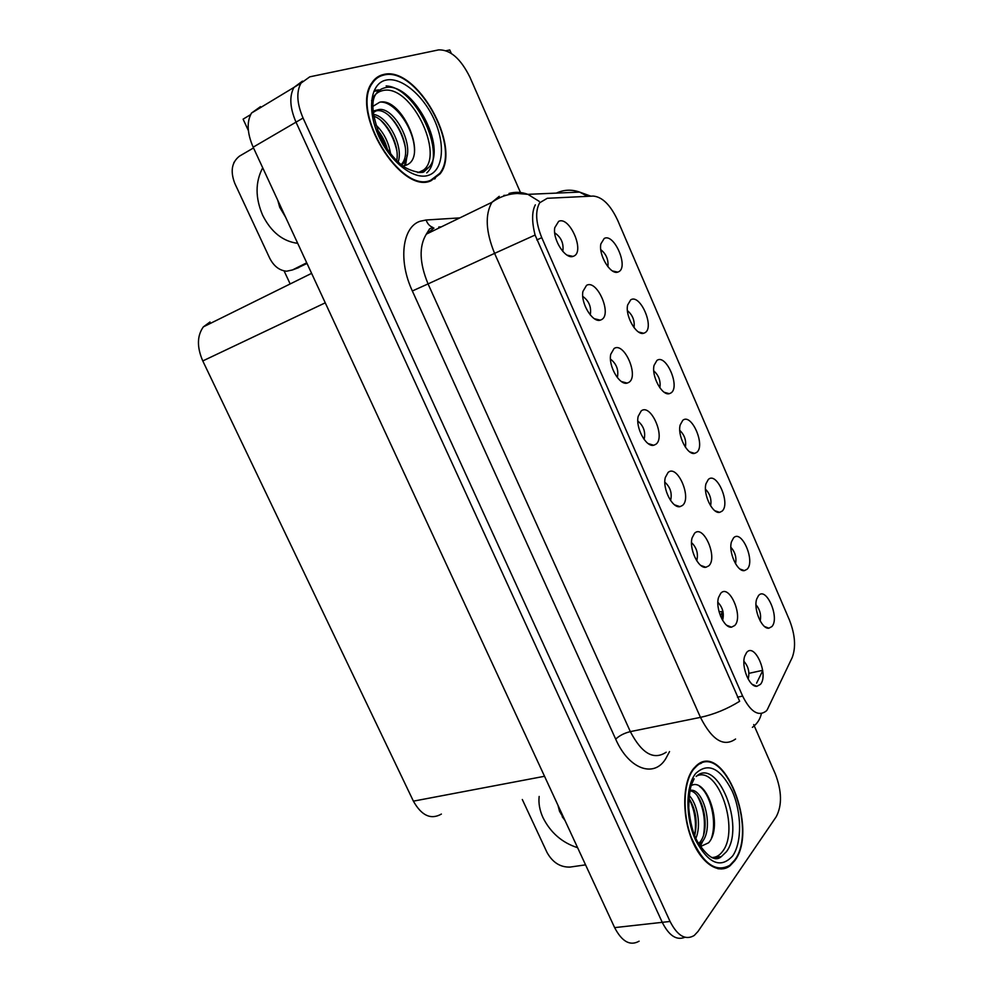 <?xml version="1.0" encoding="UTF-8"?>
<svg xmlns="http://www.w3.org/2000/svg" width="993" height="993" viewBox="0 0 993 993"><rect width="100%" height="100%" fill="white"/><g stroke="black" fill="none" stroke-linecap="round" stroke-linejoin="round"><path stroke-width="1.49" d="M748.139 679.038C749.839 672.422 748.437 666.502 743.906 661.288M760.427 684.376C769.016 674.88 754.742 641.999 746.562 652.575L744.713 656.212C741.039 666.613 749.405 687.305 756.865 686.312L760.427 684.376M710.603 505.847C711.733 499.429 710.032 493.881 705.477 489.189M722.035 511.184C730.91 503.947 716.785 471.141 708.332 479.458L706.011 483.678C702.833 494.005 712.44 514.113 719.664 512.351L722.035 511.184M735.54 563.776C736.694 557.532 735.143 552.046 730.873 547.304M747.096 569.237C755.623 561.355 741.672 528.934 733.566 537.883L731.506 541.719C728.167 551.86 737.24 572.117 744.402 570.615L747.096 569.237M634.03 327.64C634.899 320.751 632.69 315.091 627.427 310.635M644.953 332.729C654.933 327.541 640.299 293.518 630.741 299.812L627.638 305.012C624.982 315.873 636.376 335.82 643.675 333.263L644.953 332.729M644.122 439.44C645.748 432.029 643.638 425.885 637.816 421.032M655.814 444.318C665.931 437.59 650.936 403.034 641.242 410.879L638.214 416.278C635.297 427.462 646.033 447.433 653.717 445.261L655.814 444.318M590.239 314.905C591.567 307.16 589.072 300.978 582.754 296.373M601.497 319.659C612.42 314.409 597.041 278.983 586.54 285.351L582.941 291.396C580.433 302.964 592.523 322.911 600.256 320.156L601.497 319.659M760.191 620.985C761.346 614.94 759.943 609.528 755.971 604.749M771.871 626.583C780.051 618.068 766.273 586.044 758.491 595.614L756.716 599.027C753.203 608.97 761.755 629.438 768.88 628.197L771.871 626.583M670.585 500.509C672.286 493.273 670.374 487.166 664.838 482.201M682.464 505.474C692.183 498.027 677.375 463.905 668.078 472.457L665.335 477.459C662.219 488.457 672.323 508.528 679.969 506.653L682.464 505.474M722.594 620.29C724.331 613.463 722.767 607.468 717.877 602.304M734.758 625.491C743.72 616.653 729.272 583.375 720.732 593.293L718.572 597.401C715.084 608.014 724.009 628.445 731.531 627.166L734.758 625.491M696.738 560.784C698.476 553.746 696.738 547.689 691.525 542.612M708.779 565.861C718.113 557.706 703.478 524.006 694.566 533.253L692.121 537.834C688.819 548.645 698.315 568.852 705.899 567.276L708.779 565.861M659.861 387.791C660.841 381.051 658.806 375.404 653.754 370.861M670.97 392.955C680.565 387.059 666.104 353.446 656.919 360.434L654.077 365.337C651.247 376.024 662.021 395.971 669.307 393.687L670.97 392.955M685.381 447.185C686.448 440.607 684.587 434.996 679.771 430.379M696.652 452.436C705.886 445.857 691.6 412.654 682.787 420.312L680.205 424.892C677.189 435.393 687.367 455.402 694.628 453.367L696.652 452.436M562.795 251.403C563.925 243.508 561.231 237.327 554.715 232.846M573.805 256.107C585.162 251.651 569.585 215.766 558.662 221.352L554.777 227.658C552.468 239.412 565.278 259.458 573.023 256.405L573.805 256.107M617.348 377.576C618.85 369.992 616.554 363.823 610.459 359.094M628.83 382.392C639.343 376.384 624.163 341.406 614.071 348.518L610.757 354.253C608.039 365.635 619.433 385.569 627.154 383.099L628.83 382.392M607.902 266.72C608.61 259.719 606.239 254.034 600.79 249.665M618.627 271.772C628.991 267.291 614.17 232.846 604.228 238.444L600.864 243.893C598.394 254.916 610.422 274.937 617.733 272.119L618.627 271.772M434.723 179.001L435.555 177.697M381.324 75.778L379.798 75.766M767.155 709.933L792.191 657.577C796.076 647.225 795.157 634.664 789.398 619.917L617.646 220.26C610.459 204.943 602.304 196.875 593.193 196.068L547.267 198.29L539.708 202.746C535.066 211.087 535.748 222.73 541.768 237.675L742.64 696.093C750.509 711.82 758.342 716.822 766.112 711.112L767.155 709.933M373.902 91.282L377.067 90.847M451.256 53.337L449.767 49.948L446.217 50.705M302.468 81.116L293.965 87.396C289.186 96.209 289.869 107.803 296.013 122.164L662.244 922.336C669.009 935.716 676.556 940.694 684.897 937.268C676.556 940.694 669.009 935.716 662.244 922.336L296.013 122.164C289.869 107.803 289.186 96.209 293.965 87.396L302.468 81.116M248.374 130.555L243.099 119.16L250.608 114.629M260.514 106.623L251.502 113.053C246.574 121.804 247.12 133.186 253.165 147.175L614.63 927.623C621.99 941.712 630.145 946.23 639.107 941.19M233.777 162.889L234.125 162.132M441.389 814.074C430.9 819.995 421.566 815.687 413.398 801.152L202.783 360.943C196.825 347.153 197.011 335.795 203.342 326.883L210.007 321.98M290.167 283.948L284.097 270.903M734.77 860.72C758.9 829.192 723.549 740.455 696.54 765.516L693.598 768.557C683.023 781.317 681.645 812.808 691.078 837.72C700.4 862.756 718.212 875.106 730.016 865.809L734.77 860.72M701.306 763.294L700.189 763.17M430.962 180.788L440.048 173.887C462.241 147.187 416.526 65.203 383.484 74.525C378.718 75.592 374.882 78.335 371.978 82.742C349.821 111.75 401.023 195.025 430.962 180.788M429.721 181.148L430.763 180.217M722.134 868.391L721.154 869.012M735.565 739.015C723.76 747.357 712.055 740.145 700.45 717.368C714.141 714.377 727.199 709.002 739.648 701.281L535.09 235.043C531.727 221.625 531.801 211.559 535.339 204.831M375.59 90.313L378.755 89.879M715.953 857.741L715.059 858.548M520.481 192.53L469.974 77.305C460.764 58.724 450.338 49.576 438.695 49.873L309.779 76.833L300.953 83.176C296.199 92.001 296.895 103.62 303.064 118.043L670.064 921.467C677.499 935.927 685.542 940.607 694.219 935.493L698.005 931.459L776.278 816.656C782.161 805.335 781.851 791.111 775.347 773.994L754.668 726.802M754.246 725.846L753.699 724.592M376.558 78.509L375.193 78.881M718.932 868.887L719.962 868.428M565.191 820.876L559.543 811.331L557.954 805.273M585.56 864.853L570.081 867.075C560.35 867.385 552.667 862.532 547.044 852.515L522.306 799.502M562.212 816.742L564.93 820.342M285.699 217.393L279.703 207.264L277.767 200.276M307.023 263.455L296.373 268.495M306.725 262.797L292.463 269.947L286.617 271.213C279.443 270.568 273.77 266.174 269.624 258.031L234.807 183.432C230.153 171.28 231.729 162.169 239.536 156.1L253.525 147.945M696.763 775.967C718.076 765.454 740.033 829.403 722.656 851.286C719.602 855.507 715.928 857.592 711.633 857.53M700.388 846.619L708.605 842.784C723.711 826.313 706.594 776.563 691.178 785.612M734.559 860.236L729.855 865.275C715.792 872.996 702.957 863.736 691.339 837.496C681.992 812.845 683.358 781.677 693.809 769.041L696.738 766.025C723.463 741.225 758.453 829.068 734.559 860.236M718.858 868.316L717.827 868.714M689.117 795.467C697.285 803.523 701.555 825.369 695.87 838.266M688.857 798.186C695.795 809.084 697.744 821.521 694.703 835.51C696.689 822.167 694.74 809.754 688.857 798.273M689.924 790.465C703.118 786.617 714.637 828.199 701.902 842.163L699.184 844.683M689.85 790.813C702.535 791.483 711.398 829.651 699.618 842.498L698.575 843.64M699.221 763.667L700.313 763.716M699.544 786.382C710.107 793.705 717.368 820.975 711.447 838.229M697.396 796.076C703.652 807.855 705.725 820.702 703.615 834.616M700.934 843.231L699.717 845.577M703.131 840.463L700.239 846.396M371.581 100.678C373.79 95.241 377.315 91.915 382.168 90.723C412.256 81.985 448.873 163.274 419.207 172.124L417.768 172.571M402.761 165.918L404.697 165.583C429.721 159.861 402.041 96.321 379.624 102.254L373.033 106.288M430.726 180.229C401.073 194.305 350.442 111.899 372.363 83.201C375.23 78.857 379.028 76.151 383.732 75.083C416.415 65.836 461.683 146.976 439.713 173.403L430.726 180.229M374.2 79.887L375.515 79.415M375.751 124.87C383.596 132.255 388.548 141.887 390.597 153.754M377.39 129.847C381.982 135.271 385.334 141.813 387.469 149.471M373.517 114.431C387.704 116.094 403.866 146.07 398.143 162.045M373.778 116.218C386.811 120.178 400.055 145.375 396.691 160.643M373.169 111.055L377.973 109.776C393.638 104.973 416.948 147.758 403.928 162.765L401.644 165.061M374.684 111.328L375.875 110.955C391.552 106.139 414.863 148.863 401.83 163.87L401.16 164.677M377.973 109.776L373.294 112.581M381.486 102.08C396.368 102.651 415.235 130.915 414.491 151.718M388.871 115.573C396.989 123.815 402.45 134.241 405.231 146.877M405.963 159.141L404.598 165.608M381.027 120.612C388.772 128.556 394.035 138.586 396.828 150.675M377.799 130.952L386.91 148.652M407.167 154.896L405.541 165.322M614.63 927.623L670.064 921.467M253.165 147.175L303.064 118.043M202.783 360.943L325.257 302.828M413.398 801.152L544.536 776.278M541.768 237.675L536.816 239.946M742.64 696.093L737.439 697.173M669.543 751.577L666.986 756.381C656.162 778.636 629.5 770.829 615.685 739.14L412.343 290.974L428.057 283.911L630.332 731.618C641.826 753.6 653.779 760.477 666.179 752.21M412.343 290.974C398.081 260.588 402.302 226.938 420.101 221.265L426.109 219.999L459.771 217.901M433.953 228.092L426.345 234.137C418.86 246.376 419.431 262.971 428.057 283.911L494.588 253.376C485.763 231.667 484.882 214.637 491.932 202.299L499.231 196.329M752.396 727.335C757.15 723.823 760.154 719.23 761.408 713.557M535.09 235.043L494.588 253.376L700.45 717.368L630.332 731.618C624.249 733.119 619.371 735.627 615.685 739.14M587.558 196.341L579.639 192.096C571.67 189.278 563.9 189.613 556.328 193.114M503.861 195.398L506.194 195.298M539.174 201.343L527.891 194.343C521.586 192.021 515.293 191.711 509.012 193.436M762.723 670.66L756.592 683.159M441.314 226.863L438.72 227.049M590.86 196.18L579.639 192.096L527.891 194.343L517.365 193.486C508.155 193.871 499.678 196.8 491.932 202.299L426.345 234.137L429.584 228.849L432.874 227.434C429.721 226.28 427.462 223.797 426.109 219.999M762.686 670.337L748.945 673.341M577.603 847.699C562.15 842.734 550.643 832.767 543.059 817.785C539.683 810.412 538.38 803.3 539.162 796.46M297.701 243.335C282.806 241.411 271.126 232.052 262.661 215.245C255.201 197.855 255.213 182.029 262.711 167.78M298.744 267.601L292.463 269.947M696.13 776.476C717.554 756.318 745.755 827.07 726.342 851.808L721.303 856.624L712.54 857.915M732.648 855.954C720.657 868.962 708.282 863.649 695.51 840.004C685.207 817.413 685.542 785.748 695.758 773.398C708.183 762.103 720.31 767.961 732.139 790.949C741.746 812.373 742.168 842.424 732.648 855.954M716.263 858.61L717.753 857.53L716.04 858.61M419.207 172.124L428.479 167.693L424.085 171.652C422.162 174.185 406.894 170.424 400.229 163.895C392.645 157.204 386.215 148.64 380.94 138.201C372.983 118.167 370.91 104.079 374.733 95.949C377.055 91.592 380.356 88.898 384.626 87.868C411.499 79.8 448.538 148.28 428.479 167.693L422.422 171.789M422.199 171.863L418.041 172.583M428.517 175.302C414.106 180.441 390.373 162.231 378.631 135.917C366.678 109.664 370.501 83.275 385.979 80.11C401.296 76.56 423.713 95.638 434.562 120.364C445.609 145.04 443.114 170.548 428.517 175.302M426.742 172.881C447.446 154.97 416.166 87.247 386.128 85.932M722.817 610.881L720.434 615.896M721.899 619.061L722.916 611.278M251.502 113.053L300.953 83.176M203.342 326.883L311.603 273.348M612.52 270.977L617.733 272.119M621.444 381.548L627.154 383.099M567.077 255.139L573.023 256.405M689.775 451.902L694.628 453.367M664.292 392.309L669.307 393.687M700.785 565.427L705.899 567.276M726.677 625.255L731.531 627.166M674.619 504.878L679.969 506.653M764.598 626.546L768.88 628.197M594.41 318.728L600.256 320.156M648.181 443.586L653.717 445.261M638.549 332.01L643.675 333.263M739.922 569.014L744.402 570.615M714.985 510.799L719.664 512.351M752.272 684.363L756.865 686.312M438.906 174.47L440.048 173.887M441.364 226.838L438.769 227.025M711.696 857.567L721.303 856.624C715.345 862.011 707.438 857.071 697.582 841.816C693.064 833.884 690.123 822.502 688.732 807.669C689.154 795.554 690.135 787.685 691.699 784.085L694.144 778.797M713.036 858.089L715.345 857.766M696.738 766.025L695.77 766.199M372.363 83.201L371.332 83.809M401.83 163.87L403.928 162.765M419.853 172.621L420.511 172.273M722.978 611.539L719.056 611.762"/></g></svg>
